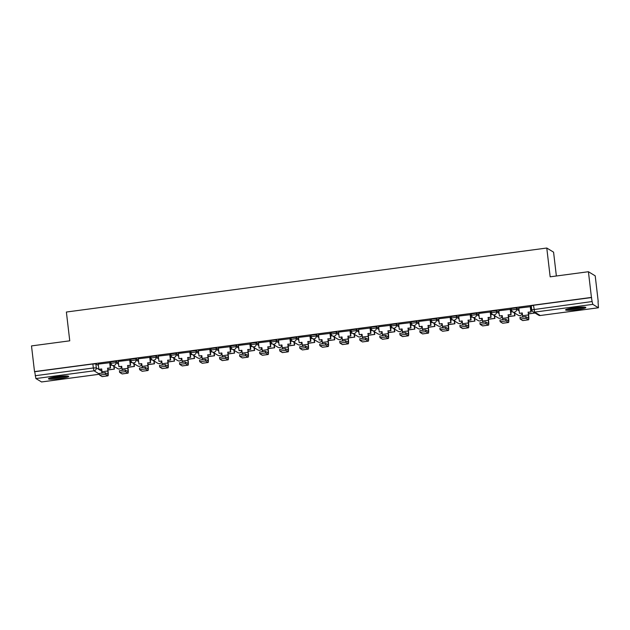 <?xml version="1.0" encoding="UTF-8"?>
<svg xmlns="http://www.w3.org/2000/svg" width="630" height="630" viewBox="0 0 630 630"><rect width="100%" height="100%" fill="white"/><g stroke="black" fill="none" stroke-linecap="round" stroke-linejoin="round"><path stroke-width="0.94" d="M118.432 362.77L115.865 361.21L110.73 361.896M138.458 360.108L135.891 358.549L130.756 359.226M158.484 357.438L155.917 355.879L150.783 356.564M178.518 354.769L175.943 353.209L170.809 353.895M198.544 352.099L195.977 350.54L190.835 351.225M218.571 349.43L216.003 347.87L210.869 348.555M238.597 346.768L236.03 345.209L230.895 345.886M258.623 344.098L256.056 342.539L250.921 343.224M278.649 341.428L276.082 339.869L270.947 340.554M298.683 338.759L296.108 337.2L290.973 337.885M318.709 336.089L316.142 334.53L311.007 335.215M338.735 333.42L336.168 331.86L331.034 332.545M358.761 330.758L356.194 329.199L351.06 329.884M378.787 328.088L376.22 326.529L371.086 327.214M398.822 325.419L396.246 323.859L391.112 324.544M418.848 322.749L416.28 321.19L411.138 321.875M438.874 320.079L436.306 318.52L431.172 319.205M458.9 317.418L456.333 315.858L451.198 316.536M478.926 314.748L476.359 313.189L471.224 313.874M498.952 312.078L496.385 310.519L491.25 311.204M518.986 309.409L516.411 307.849L511.276 308.535M577.253 309.645A10.198 1.118 173.3 0 0 585.837 307.519A10.198 1.118 173.3 0 0 574.166 307.771A10.198 1.118 173.3 0 0 565.575 309.905A10.198 1.118 173.3 0 0 577.253 309.645M60.133 378.543A10.198 1.118 173.3 0 0 68.717 376.417A10.198 1.118 173.3 0 0 57.039 376.669A10.198 1.118 173.3 0 0 48.455 378.795A10.198 1.118 173.3 0 0 60.133 378.543M598.043 301.565L598.453 307.771L592.806 304.361L534.649 312.11L540.249 315.512L598.405 307.763M556.369 275.995L553.573 252.157L546.777 248.031L550.163 276.822L588.42 271.727L591.436 297.415L34.516 371.613L31.5 345.917L69.757 340.822L66.378 312.031L546.777 248.031M588.42 271.727L595.208 275.845L598.224 301.534M41.564 381.945L35.886 378.559L34.713 371.731L92.87 363.982L95.839 363.88L98.406 365.439M591.633 297.533L533.476 305.282L534.649 312.11A2.614 2.575 121.3 0 1 531.775 309.865L592.106 301.542L591.436 297.415M592.106 301.542L592.806 304.361M530.507 306.692L518.829 308.078M510.481 309.361L498.802 310.748M490.455 312.023L478.769 313.417M470.421 314.693L458.742 316.087M450.395 317.363L438.716 318.748M430.369 320.032L418.69 321.418M410.343 322.702L398.664 324.088M390.316 325.371L378.638 326.757M370.29 328.033L358.604 329.427M350.256 330.703L338.578 332.097M330.23 333.372L318.552 334.758M310.204 336.042L298.525 337.428M290.178 338.712L278.499 340.098M270.152 341.373L258.465 342.767M250.126 344.043L238.439 345.437M230.092 346.713L218.413 348.099M210.066 349.382L198.387 350.768M190.039 352.052L178.361 353.438M170.013 354.721L158.335 356.107M149.987 357.383L138.301 358.777M129.953 360.053L118.275 361.439M109.927 362.723L98.249 364.108M531.681 309.243L530.822 309.361M533.476 305.282L531.31 305.865M512.568 311.795L510.796 312.031M492.542 314.457L490.762 314.693M472.516 317.126L470.736 317.363M452.482 319.796L450.71 320.032M432.456 322.466L430.684 322.702M412.43 325.135L410.658 325.371M392.403 327.805L390.632 328.041M372.377 330.466L370.598 330.703M352.343 333.136L350.571 333.372M332.317 335.806L330.545 336.042M312.291 338.475L310.519 338.712M292.265 341.145L290.493 341.381M272.239 343.807L270.467 344.043M252.213 346.476L250.433 346.713M232.179 349.146L230.407 349.382M212.152 351.816L210.381 352.052M192.126 354.485L190.355 354.721M172.1 357.155L170.328 357.391M152.074 359.817L150.294 360.053M132.048 362.486L130.268 362.723M112.014 365.156L110.242 365.392M520.002 317.386L525.782 316.614L525.979 318.292L520.167 319.024L522.664 320.56A5.229 0.725 82.4 0 0 522.75 320.583L528.523 319.812A5.229 0.725 82.4 0 0 528.625 315.11L528.302 312.33L531.129 311.952L530.499 306.613M518.821 308.031L519.443 313.323L522.286 313.134M519.443 313.323L522.27 312.945L522.593 315.717A3.528 0.488 -97.6 0 1 522.687 316.701M528.302 312.33L528.373 314.953A3.528 0.488 -97.6 0 1 528.302 318.126A3.528 0.488 -97.6 0 1 528.247 318.111L525.782 316.614M528.042 312.173L531.129 311.952M530.247 306.503L530.87 311.795M528.491 313.953L534.957 312.96M528.468 313.764L534.972 313.094M525.979 318.292L528.444 319.788A5.229 0.725 82.4 0 0 528.523 319.812M583.742 307.093A8.828 0.969 -6.7 0 1 575.702 308.645A8.828 0.969 -6.7 0 1 567.512 308.999M570.63 308.322A8.174 0.898 173.3 0 0 580.553 307.156M566.701 309.236A10.135 1.118 173.3 0 0 575.718 308.787A10.135 1.118 173.3 0 0 584.585 307.141M66.622 375.984A8.828 0.969 -6.7 0 1 58.574 377.535A8.828 0.969 -6.7 0 1 50.392 377.89M53.511 377.22A8.174 0.898 173.3 0 0 63.433 376.055M49.581 378.134A10.135 1.118 173.3 0 0 58.598 377.677A10.135 1.118 173.3 0 0 67.465 376.031M499.976 320.056L505.756 319.284L505.953 320.961L500.141 321.694L502.638 323.229A5.229 0.725 82.4 0 0 502.724 323.253L508.497 322.481A5.229 0.725 82.4 0 0 508.599 317.772L508.276 315L511.095 314.622L510.473 309.283M498.795 310.692L499.417 315.992L502.26 315.803M499.417 315.992L502.236 315.614L502.567 318.386A3.528 0.488 -97.6 0 1 502.661 319.371M508.276 315L508.339 317.622A3.528 0.488 -97.6 0 1 508.276 320.796A3.528 0.488 -97.6 0 1 508.221 320.78L505.756 319.284M508.016 314.842L511.095 314.622M510.221 309.173L510.843 314.464M508.465 316.622L514.946 315.756L514.623 313.047M508.441 316.433L514.946 315.756M514.371 312.889L514.686 315.606M505.953 320.961L508.418 322.458A5.229 0.725 82.4 0 0 508.497 322.481M479.95 322.725L485.722 321.954L485.919 323.631L480.115 324.356L482.612 325.899A5.229 0.725 82.4 0 0 482.69 325.915L488.47 325.151A5.229 0.725 82.4 0 0 488.573 320.442L488.25 317.67L491.069 317.292L490.439 311.945M478.769 313.362L479.391 318.654L482.233 318.465M479.391 318.654L482.21 318.284L482.541 321.056A3.528 0.488 -97.6 0 1 482.635 322.032M488.25 317.67L488.313 320.284A3.528 0.488 -97.6 0 1 488.25 323.466A3.528 0.488 -97.6 0 1 488.187 323.45L485.722 321.954M487.99 317.512L491.069 317.292M490.195 311.842L490.817 317.134M488.439 319.292L494.92 318.426L494.597 315.709M488.415 319.103L494.92 318.426M494.345 315.559L494.66 318.268M485.919 323.631L488.384 325.127A5.229 0.725 82.4 0 0 488.47 325.151M459.924 325.387L465.696 324.623L465.893 326.301L460.081 327.025L462.585 328.561A5.229 0.725 82.4 0 0 462.664 328.584L468.444 327.813A5.229 0.725 82.4 0 0 468.547 323.111L468.216 320.339L471.043 319.961L470.413 314.614M458.734 316.032L459.357 321.324L462.207 321.135M459.357 321.324L462.184 320.946L462.507 323.725A3.528 0.488 -97.6 0 1 462.601 324.702M468.216 320.339L468.287 322.954A3.528 0.488 -97.6 0 1 468.216 326.127A3.528 0.488 -97.6 0 1 468.161 326.12L465.696 324.623M467.964 320.182L471.043 319.961M470.161 314.512L470.783 319.804M468.413 321.961L474.894 321.095L474.571 318.378M468.389 321.773L474.894 321.095M474.311 318.221L474.634 320.938M465.893 326.301L468.358 327.797A5.229 0.725 82.4 0 0 468.444 327.813M439.89 328.057L445.67 327.285L445.867 328.97L440.055 329.695L442.551 331.23A5.229 0.725 82.4 0 0 442.638 331.254L448.418 330.482A5.229 0.725 82.4 0 0 448.521 325.781L448.19 323.001L451.017 322.631L450.387 317.284M438.708 318.701L439.33 323.993L442.181 323.804M439.33 323.993L442.158 323.615L442.481 326.395A3.528 0.488 -97.6 0 1 442.575 327.372M448.19 323.001L448.261 325.623A3.528 0.488 -97.6 0 1 448.19 328.797A3.528 0.488 -97.6 0 1 448.135 328.781L445.67 327.285M447.93 322.851L451.017 322.631M450.135 317.181L450.757 322.473M448.379 324.631L454.86 323.765L454.545 321.048M448.363 324.442L454.86 323.765M454.285 320.891L454.608 323.607M445.867 328.97L448.332 330.466A5.229 0.725 82.4 0 0 448.418 330.482M419.863 330.726L425.644 329.955L425.841 331.632L420.029 332.364L422.525 333.9A5.229 0.725 82.4 0 0 422.612 333.924L428.392 333.152A5.229 0.725 82.4 0 0 428.487 328.45L428.164 325.671L430.991 325.293L430.361 319.953M418.682 321.371L419.304 326.663L422.155 326.474M419.304 326.663L422.131 326.285L422.454 329.065A3.528 0.488 -97.6 0 1 422.549 330.041M428.164 325.671L428.235 328.293A3.528 0.488 -97.6 0 1 428.164 331.467A3.528 0.488 -97.6 0 1 428.109 331.451L425.644 329.955M427.904 325.513L430.991 325.293M430.109 319.843L430.731 325.143M428.353 327.293L434.834 326.434L434.519 323.718M428.329 327.112L434.834 326.434M434.259 323.56L434.582 326.277M425.841 331.632L428.305 333.128A5.229 0.725 82.4 0 0 428.392 333.152M399.837 333.396L405.618 332.624L405.815 334.302L400.003 335.034L402.499 336.57A5.229 0.725 82.4 0 0 402.586 336.593L408.358 335.822A5.229 0.725 82.4 0 0 408.46 331.112L408.138 328.34L410.957 327.962L410.335 322.623M398.656 324.041L399.278 329.332L402.121 329.143M399.278 329.332L402.105 328.954L402.428 331.726A3.528 0.488 -97.6 0 1 402.523 332.711M408.138 328.34L408.209 330.963A3.528 0.488 -97.6 0 1 408.138 334.136A3.528 0.488 -97.6 0 1 408.083 334.12L405.618 332.624M407.878 328.183L410.957 327.962M410.083 322.513L410.705 327.805M408.327 329.962L414.808 329.104L414.493 326.387M408.303 329.773L414.808 329.104M414.233 326.23L414.548 328.947M405.815 334.302L408.279 335.798A5.229 0.725 82.4 0 0 408.358 335.822M379.811 336.066L385.584 335.294L385.788 336.971L379.977 337.696L382.473 339.239A5.229 0.725 82.4 0 0 382.56 339.255L388.332 338.491A5.229 0.725 82.4 0 0 388.434 333.782L388.111 331.01L390.931 330.632L390.309 325.285M378.63 326.702L379.252 332.002L382.095 331.813M379.252 332.002L382.071 331.624L382.402 334.396A3.528 0.488 -97.6 0 1 382.497 335.38M388.111 331.01L388.175 333.624A3.528 0.488 -97.6 0 1 388.111 336.806A3.528 0.488 -97.6 0 1 388.048 336.79L385.584 335.294M387.852 330.852L390.931 330.632M390.057 325.182L390.679 330.474M388.3 332.632L394.782 331.766L394.459 329.057M388.277 332.443L394.782 331.766M394.207 328.899L394.522 331.616M385.788 336.971L388.253 338.467A5.229 0.725 82.4 0 0 388.332 338.491M359.785 338.727L365.558 337.964L365.754 339.641L359.943 340.365L362.447 341.909A5.229 0.725 82.4 0 0 362.526 341.925L368.306 341.161A5.229 0.725 82.4 0 0 368.408 336.452L368.077 333.68L370.905 333.301L370.275 327.954M358.604 329.372L359.226 334.664L362.069 334.475M359.226 334.664L362.045 334.294L362.376 337.066A3.528 0.488 -97.6 0 1 362.47 338.042M368.077 333.68L368.148 336.294A3.528 0.488 -97.6 0 1 368.085 339.475A3.528 0.488 -97.6 0 1 368.022 339.46L365.558 337.964M367.825 333.522L370.905 333.301M370.023 327.852L370.645 333.144M368.274 335.302L374.755 334.435L374.433 331.719M368.251 335.113L374.755 334.435M374.181 331.569L374.496 334.278M365.754 339.641L368.219 341.137A5.229 0.725 82.4 0 0 368.306 341.161M339.759 341.397L345.531 340.633L345.728 342.31L339.916 343.035L342.421 344.571A5.229 0.725 82.4 0 0 342.5 344.594L348.28 343.822A5.229 0.725 82.4 0 0 348.382 339.121L348.051 336.341L350.878 335.971L350.248 330.624M338.57 332.041L339.192 337.334L342.043 337.144M339.192 337.334L342.019 336.955L342.342 339.735A3.528 0.488 -97.6 0 1 342.436 340.712M348.051 336.341L348.122 338.964A3.528 0.488 -97.6 0 1 348.051 342.137A3.528 0.488 -97.6 0 1 347.996 342.129L345.531 340.633M347.799 336.192L350.878 335.971M349.996 330.522L350.619 335.814M348.248 337.971L354.729 337.105L354.406 334.388M348.225 337.782L354.729 337.105M354.147 334.231L354.469 336.948M345.728 342.31L348.193 343.807A5.229 0.725 82.4 0 0 348.28 343.822M319.725 344.067L325.505 343.295L325.702 344.972L319.89 345.705L322.387 347.24A5.229 0.725 82.4 0 0 322.473 347.264L328.254 346.492A5.229 0.725 82.4 0 0 328.356 341.791L328.025 339.011L330.852 338.633L330.222 333.294M318.544 334.711L319.166 340.003L322.017 339.814M319.166 340.003L321.993 339.625L322.316 342.405A3.528 0.488 -97.6 0 1 322.41 343.382M328.025 339.011L328.096 341.633A3.528 0.488 -97.6 0 1 328.025 344.807A3.528 0.488 -97.6 0 1 327.97 344.791L325.505 343.295M327.765 338.853L330.852 338.633M329.97 333.191L330.592 338.483M328.214 340.633L334.695 339.775L334.38 337.058M328.198 340.452L334.695 339.775M334.12 336.9L334.443 339.617M325.702 344.972L328.167 346.468A5.229 0.725 82.4 0 0 328.254 346.492M299.699 346.736L305.479 345.964L305.676 347.642L299.864 348.374L302.361 349.91A5.229 0.725 82.4 0 0 302.447 349.933L308.227 349.162A5.229 0.725 82.4 0 0 308.322 344.46L307.999 341.68L310.826 341.302L310.196 335.963M298.518 337.381L299.14 342.673L301.983 342.484M299.14 342.673L301.967 342.295L302.29 345.067A3.528 0.488 -97.6 0 1 302.384 346.051M307.999 341.68L308.07 344.303A3.528 0.488 -97.6 0 1 307.999 347.476A3.528 0.488 -97.6 0 1 307.944 347.461L305.479 345.964M307.739 341.523L310.826 341.302M309.944 335.853L310.566 341.145M308.188 343.303L314.669 342.444L314.354 339.727M308.164 343.114L314.669 342.444M314.094 339.57L314.409 342.287M305.676 347.642L308.141 349.138A5.229 0.725 82.4 0 0 308.227 349.162M279.673 349.406L285.453 348.634L285.65 350.311L279.838 351.044L282.334 352.579A5.229 0.725 82.4 0 0 282.421 352.603L288.193 351.831A5.229 0.725 82.4 0 0 288.296 347.122L287.973 344.35L290.792 343.972L290.17 338.625M278.491 340.043L279.114 345.342L281.957 345.153M279.114 345.342L281.933 344.964L282.264 347.736A3.528 0.488 -97.6 0 1 282.358 348.721M287.973 344.35L288.036 346.973A3.528 0.488 -97.6 0 1 287.973 350.146A3.528 0.488 -97.6 0 1 287.918 350.13L285.453 348.634M287.713 344.193L290.792 343.972M289.918 338.523L290.54 343.815M288.162 345.972L294.643 345.106L294.32 342.397M288.138 345.783L294.643 345.106M294.068 342.24L294.383 344.957M285.65 350.311L288.115 351.808A5.229 0.725 82.4 0 0 288.193 351.831M259.647 352.075L265.419 351.304L265.616 352.981L259.812 353.706L262.308 355.249A5.229 0.725 82.4 0 0 262.395 355.265L268.167 354.501A5.229 0.725 82.4 0 0 268.27 349.792L267.947 347.02L270.766 346.642L270.144 341.295M258.465 342.712L259.087 348.004L261.93 347.815M259.087 348.004L261.907 347.634L262.238 350.406A3.528 0.488 -97.6 0 1 262.332 351.382M267.947 347.02L268.01 349.634A3.528 0.488 -97.6 0 1 267.947 352.816A3.528 0.488 -97.6 0 1 267.884 352.8L265.419 351.304M267.687 346.862L270.766 346.642M269.892 341.192L270.514 346.484M268.136 348.642L274.617 347.776L274.294 345.059M268.112 348.453L274.617 347.776M274.042 344.909L274.357 347.618M265.616 352.981L268.081 354.477A5.229 0.725 82.4 0 0 268.167 354.501M239.62 354.737L245.393 353.973L245.59 355.651L239.778 356.375L242.282 357.911A5.229 0.725 82.4 0 0 242.361 357.934L248.141 357.163A5.229 0.725 82.4 0 0 248.244 352.461L247.913 349.689L250.74 349.311L250.11 343.964M238.439 345.382L239.053 350.674L241.904 350.485M239.053 350.674L241.881 350.296L242.211 353.076A3.528 0.488 -97.6 0 1 242.306 354.052M247.913 349.689L247.984 352.304A3.528 0.488 -97.6 0 1 247.913 355.477A3.528 0.488 -97.6 0 1 247.858 355.47L245.393 353.973M247.661 349.532L250.74 349.311M249.858 343.862L250.48 349.154M248.11 351.312L254.591 350.445L254.268 347.728M248.086 351.123L254.591 350.445M254.008 347.571L254.331 350.288M245.59 355.651L248.055 357.147A5.229 0.725 82.4 0 0 248.141 357.163M219.586 357.407L225.367 356.635L225.564 358.32L219.752 359.045L222.248 360.58A5.229 0.725 82.4 0 0 222.335 360.604L228.115 359.832A5.229 0.725 82.4 0 0 228.218 355.131L227.887 352.351L230.714 351.981L230.084 346.634M218.405 348.051L219.027 353.343L221.878 353.154M219.027 353.343L221.855 352.965L222.177 355.745A3.528 0.488 -97.6 0 1 222.272 356.722M227.887 352.351L227.958 354.974A3.528 0.488 -97.6 0 1 227.887 358.147A3.528 0.488 -97.6 0 1 227.832 358.131L225.367 356.635M227.635 352.202L230.714 351.981M229.832 346.531L230.454 351.823M228.076 353.981L234.557 353.115L234.242 350.398M228.06 353.792L234.557 353.115M233.982 350.241L234.305 352.957M225.564 358.32L228.029 359.817A5.229 0.725 82.4 0 0 228.115 359.832M199.56 360.077L205.341 359.305L205.537 360.982L199.726 361.714L202.222 363.25A5.229 0.725 82.4 0 0 202.309 363.274L208.089 362.502A5.229 0.725 82.4 0 0 208.184 357.801L207.861 355.021L210.688 354.643L210.058 349.303M198.379 350.721L199.001 356.013L201.852 355.824M199.001 356.013L201.828 355.635L202.151 358.415A3.528 0.488 -97.6 0 1 202.246 359.391M207.861 355.021L207.931 357.643A3.528 0.488 -97.6 0 1 207.861 360.817A3.528 0.488 -97.6 0 1 207.805 360.801L205.341 359.305M207.601 354.863L210.688 354.643M209.806 349.193L210.428 354.493M208.05 356.643L214.531 355.785L214.216 353.068M208.026 356.462L214.531 355.785M213.956 352.91L214.279 355.627M205.537 360.982L208.002 362.478A5.229 0.725 82.4 0 0 208.089 362.502M179.534 362.746L185.314 361.974L185.511 363.652L179.7 364.384L182.196 365.92A5.229 0.725 82.4 0 0 182.283 365.943L188.055 365.172A5.229 0.725 82.4 0 0 188.157 360.462L187.834 357.69L190.662 357.312L190.032 351.973M178.353 353.391L178.975 358.683L181.818 358.494M178.975 358.683L181.802 358.305L182.125 361.077A3.528 0.488 -97.6 0 1 182.22 362.061M187.834 357.69L187.905 360.313A3.528 0.488 -97.6 0 1 187.834 363.486A3.528 0.488 -97.6 0 1 187.779 363.471L185.314 361.974M187.575 357.533L190.662 357.312M189.78 351.863L190.402 357.155M188.023 359.313L194.505 358.454L194.19 355.737M188 359.124L194.505 358.454M193.93 355.58L194.245 358.297M185.511 363.652L187.976 365.148A5.229 0.725 82.4 0 0 188.055 365.172M159.508 365.416L165.288 364.644L165.485 366.321L159.673 367.046L162.17 368.589A5.229 0.725 82.4 0 0 162.256 368.605L168.029 367.841A5.229 0.725 82.4 0 0 168.131 363.132L167.808 360.36L170.628 359.982L170.005 354.635M158.327 356.052L158.949 361.352L161.792 361.163M158.949 361.352L161.768 360.974L162.099 363.746A3.528 0.488 -97.6 0 1 162.194 364.723M167.808 360.36L167.871 362.974A3.528 0.488 -97.6 0 1 167.808 366.156A3.528 0.488 -97.6 0 1 167.753 366.14L165.288 364.644M167.548 360.202L170.628 359.982M169.754 354.532L170.376 359.825M167.997 361.982L174.478 361.116L174.156 358.407M167.974 361.793L174.478 361.116M173.904 358.25L174.219 360.966M165.485 366.321L167.95 367.818A5.229 0.725 82.4 0 0 168.029 367.841M139.482 368.077L145.254 367.314L145.451 368.991L139.639 369.716L142.144 371.259A5.229 0.725 82.4 0 0 142.222 371.275L148.003 370.511A5.229 0.725 82.4 0 0 148.105 365.802L147.782 363.03L150.602 362.652L149.971 357.305M138.301 358.722L138.923 364.014L141.766 363.825M138.923 364.014L141.742 363.644L142.073 366.416A3.528 0.488 -97.6 0 1 142.167 367.392M147.782 363.03L147.845 365.644A3.528 0.488 -97.6 0 1 147.782 368.826A3.528 0.488 -97.6 0 1 147.719 368.81L145.254 367.314M147.522 362.872L150.602 362.652M149.727 357.202L150.342 362.494M147.971 364.652L154.452 363.786L154.13 361.069M147.948 364.463L154.452 363.786M153.877 360.919L154.192 363.628M145.451 368.991L147.916 370.487A5.229 0.725 82.4 0 0 148.003 370.511M119.456 370.747L125.228 369.983L125.425 371.661L119.613 372.385L122.118 373.921A5.229 0.725 82.4 0 0 122.196 373.944L127.977 373.173A5.229 0.725 82.4 0 0 128.079 368.471L127.748 365.691L130.575 365.321L129.945 359.974M118.267 361.392L118.889 366.684L121.74 366.495M118.889 366.684L121.716 366.306L122.039 369.085A3.528 0.488 -97.6 0 1 122.133 370.062M127.748 365.691L127.819 368.314A3.528 0.488 -97.6 0 1 127.748 371.487A3.528 0.488 -97.6 0 1 127.693 371.48L125.228 369.983M127.496 365.542L130.575 365.321M129.693 359.872L130.315 365.164M127.945 367.322L134.426 366.455L134.103 363.738M127.921 367.132L134.426 366.455M133.844 363.581L134.166 366.298M125.425 371.661L127.89 373.157A5.229 0.725 82.4 0 0 127.977 373.173M99.422 373.417L105.202 372.645L105.399 374.322L99.587 375.055L102.084 376.59A5.229 0.725 82.4 0 0 102.17 376.614L107.951 375.842A5.229 0.725 82.4 0 0 108.053 371.141L107.722 368.361L110.549 367.983L109.919 362.644M98.241 364.061L98.863 369.353L101.713 369.164L101.918 371.369M98.863 369.353L101.69 368.975L102.013 371.755A3.528 0.488 -97.6 0 1 102.107 372.732M107.722 368.361L107.793 370.983A3.528 0.488 -97.6 0 1 107.722 374.157A3.528 0.488 -97.6 0 1 107.667 374.141L105.202 372.645M107.462 368.204L110.549 367.983M109.667 362.541L110.289 367.833M107.911 369.983L114.392 369.125L114.077 366.408M107.895 369.802L114.392 369.125M113.817 366.25L114.14 368.967M105.399 374.322L107.864 375.819A5.229 0.725 82.4 0 0 107.951 375.842M121.645 366.51A2.614 2.575 -58.7 0 1 117.708 368.613L112.109 365.211A2.614 2.575 -58.7 0 1 110.896 363.321L116.03 362.636L118.597 364.195M115.865 361.21L116.03 362.636A2.614 2.575 121.3 0 1 113.77 365.558A2.614 2.575 -58.7 0 1 112.109 365.211A2.614 2.614 0 0 1 110.864 363.282L110.699 361.864M141.671 363.841A2.614 2.575 -58.7 0 1 137.734 365.943L132.135 362.541A2.614 2.575 -58.7 0 1 130.922 360.651L136.056 359.966L138.624 361.525M135.891 358.549L136.056 359.966A2.614 2.575 121.3 0 1 133.796 362.888A2.614 2.575 -58.7 0 1 132.135 362.541A2.614 2.614 0 0 1 130.89 360.612L130.725 359.195M161.697 361.171A2.614 2.575 -58.7 0 1 157.76 363.274L152.161 359.88A2.614 2.575 -58.7 0 1 150.948 357.982L156.082 357.297L158.658 358.856M155.917 355.879L156.082 357.297A2.614 2.575 121.3 0 1 153.822 360.218A2.614 2.575 -58.7 0 1 152.161 359.88A2.614 2.614 0 0 1 150.916 357.942L150.751 356.525M181.731 358.502A2.614 2.575 -58.7 0 1 177.794 360.612L172.187 357.21A2.614 2.575 -58.7 0 1 170.974 355.312L176.116 354.627L178.684 356.186M175.943 353.209L176.116 354.627A2.614 2.575 121.3 0 1 173.849 357.557A2.614 2.575 -58.7 0 1 172.187 357.21A2.614 2.614 0 0 1 170.951 355.281L170.777 353.855M201.757 355.832A2.614 2.575 -58.7 0 1 197.82 357.942L192.213 354.54A2.614 2.575 -58.7 0 1 191.008 352.642L196.143 351.957L198.71 353.517M195.977 350.54L196.143 351.957A2.614 2.575 121.3 0 1 193.875 354.887A2.614 2.575 -58.7 0 1 192.213 354.54A2.614 2.614 0 0 1 190.977 352.611L190.811 351.186M217.846 355.273A2.614 2.614 0 0 0 221.815 353.162A2.614 2.575 -58.7 0 1 217.846 355.273L212.247 351.871A2.614 2.575 -58.7 0 1 211.034 349.981L216.169 349.296L218.736 350.855M216.003 347.87L216.169 349.296A2.614 2.575 121.3 0 1 213.901 352.217A2.614 2.575 -58.7 0 1 212.247 351.871A2.614 2.614 0 0 1 211.003 349.941L210.837 348.524M241.81 350.5A2.614 2.575 -58.7 0 1 237.872 352.603L232.273 349.201A2.614 2.575 -58.7 0 1 231.06 347.311L236.195 346.626L238.762 348.185M236.03 345.209L236.195 346.626A2.614 2.575 121.3 0 1 233.935 349.548A2.614 2.575 -58.7 0 1 232.273 349.201A2.614 2.614 0 0 1 231.029 347.272L230.864 345.854M261.836 347.831A2.614 2.575 -58.7 0 1 257.898 349.933L252.299 346.531A2.614 2.575 -58.7 0 1 251.086 344.642L256.221 343.956L258.788 345.516M256.056 342.539L256.221 343.956A2.614 2.575 121.3 0 1 253.961 346.878A2.614 2.575 -58.7 0 1 252.299 346.531A2.614 2.614 0 0 1 251.055 344.602L250.89 343.185M277.932 347.264A2.614 2.614 0 0 0 281.901 345.161A2.614 2.575 -58.7 0 1 277.932 347.264L272.325 343.87A2.614 2.575 -58.7 0 1 271.113 341.972L276.247 341.287L278.822 342.846M276.082 339.869L276.247 341.287A2.614 2.575 121.3 0 1 273.987 344.216A2.614 2.575 -58.7 0 1 272.325 343.87A2.614 2.614 0 0 1 271.089 341.933L270.916 340.515M301.896 342.492A2.614 2.575 -58.7 0 1 297.959 344.602L292.351 341.2A2.614 2.575 -58.7 0 1 291.147 339.302L296.281 338.617L298.848 340.176M296.108 337.2L296.281 338.617A2.614 2.575 121.3 0 1 294.013 341.547A2.614 2.575 -58.7 0 1 292.351 341.2A2.614 2.614 0 0 1 291.115 339.271L290.95 337.845M321.922 339.83A2.614 2.575 -58.7 0 1 317.985 341.933L312.378 338.53A2.614 2.575 -58.7 0 1 311.173 336.633L316.307 335.955L318.875 337.515M316.142 334.53L316.307 335.955A2.614 2.575 121.3 0 1 314.039 338.877A2.614 2.575 -58.7 0 1 312.378 338.53A2.614 2.614 0 0 1 311.141 336.601L310.976 335.176M341.948 337.16A2.614 2.575 -58.7 0 1 338.011 339.263L332.412 335.861A2.614 2.575 -58.7 0 1 331.199 333.971L336.333 333.286L338.901 334.845M336.168 331.86L336.333 333.286A2.614 2.575 121.3 0 1 334.065 336.207A2.614 2.575 -58.7 0 1 332.412 335.861A2.614 2.614 0 0 1 331.167 333.932L331.002 332.514M361.974 334.491A2.614 2.575 -58.7 0 1 358.037 336.593L352.438 333.191A2.614 2.575 -58.7 0 1 351.225 331.301L356.359 330.616L358.927 332.175M356.194 329.199L356.359 330.616A2.614 2.575 121.3 0 1 354.099 333.538A2.614 2.575 -58.7 0 1 352.438 333.191A2.614 2.614 0 0 1 351.193 331.262L351.028 329.844M382 331.821A2.614 2.575 -58.7 0 1 378.063 333.924L372.464 330.529A2.614 2.575 -58.7 0 1 371.251 328.632L376.386 327.947L378.961 329.506M376.22 326.529L376.386 327.947A2.614 2.575 121.3 0 1 374.125 330.868A2.614 2.575 -58.7 0 1 372.464 330.529A2.614 2.614 0 0 1 371.22 328.592L371.054 327.175M391.08 324.505L391.254 325.93L396.42 325.277L398.987 326.836M396.246 323.859L396.42 325.277A2.614 2.575 121.3 0 1 394.152 328.206A2.614 2.575 -58.7 0 1 391.277 325.962A2.614 2.614 0 0 0 392.49 327.86L398.097 331.262A2.614 2.575 -58.7 0 0 402.034 329.151M422.061 326.482A2.614 2.575 -58.7 0 1 418.123 328.592L412.516 325.19A2.614 2.575 -58.7 0 1 411.311 323.292L416.446 322.615L419.013 324.166M416.28 321.19L416.446 322.615A2.614 2.575 121.3 0 1 414.178 325.537A2.614 2.575 -58.7 0 1 412.516 325.19A2.614 2.614 0 0 1 411.28 323.261L411.114 321.836M438.149 325.923A2.614 2.614 0 0 0 442.118 323.812A2.614 2.575 -58.7 0 1 438.149 325.923L432.55 322.521A2.614 2.575 -58.7 0 1 431.337 320.631L436.472 319.945L439.039 321.505M436.306 318.52L436.472 319.945A2.614 2.575 121.3 0 1 434.204 322.867A2.614 2.575 -58.7 0 1 432.55 322.521A2.614 2.614 0 0 1 431.306 320.591L431.14 319.174M462.113 321.15A2.614 2.575 -58.7 0 1 458.175 323.253L452.576 319.851A2.614 2.575 -58.7 0 1 451.363 317.961L456.498 317.276L459.065 318.835M456.333 315.858L456.498 317.276A2.614 2.575 121.3 0 1 454.238 320.197A2.614 2.575 -58.7 0 1 452.576 319.851A2.614 2.614 0 0 1 451.332 317.922L451.167 316.504M482.139 318.481A2.614 2.575 -58.7 0 1 478.202 320.583L472.602 317.181A2.614 2.575 -58.7 0 1 471.39 315.291L476.524 314.606L479.091 316.166M476.359 313.189L476.524 314.606A2.614 2.575 121.3 0 1 474.264 317.528A2.614 2.575 -58.7 0 1 472.602 317.181A2.614 2.614 0 0 1 471.358 315.252L471.193 313.834M502.165 315.811A2.614 2.575 -58.7 0 1 498.235 317.914L492.628 314.52A2.614 2.575 -58.7 0 1 491.416 312.622L496.55 311.937L499.125 313.496M496.385 310.519L496.55 311.937A2.614 2.575 121.3 0 1 494.29 314.866A2.614 2.575 -58.7 0 1 492.628 314.52A2.614 2.614 0 0 1 491.392 312.582L491.219 311.165M522.199 313.142A2.614 2.575 -58.7 0 1 518.262 315.252L512.655 311.85A2.614 2.575 -58.7 0 1 511.45 309.952L516.584 309.267L519.151 310.826M516.411 307.849L516.584 309.267A2.614 2.575 121.3 0 1 514.316 312.197A2.614 2.575 -58.7 0 1 512.655 311.85A2.614 2.614 0 0 1 511.418 309.921L511.253 308.495M95.839 363.88L96.303 367.881L101.942 371.322A2.614 2.614 0 0 1 101.69 372.787M101.658 369.172L101.91 371.283A2.614 2.575 -58.7 0 1 101.635 372.795M99.477 374.11L94.043 370.81L35.886 378.559M41.486 381.953L99.493 374.228M92.87 363.982L93.342 367.983L96.303 367.881A2.614 2.575 -58.7 0 1 94.043 370.81L93.342 367.983L35.185 375.732M598.453 307.771L540.249 315.512A2.614 2.575 121.3 0 1 538.587 315.165A2.614 2.614 0 0 0 540.296 315.52L540.327 315.496M528.373 314.953L522.593 315.717M528.444 319.788L522.664 320.56M508.339 317.622L502.567 318.386M508.418 322.458L502.638 323.229M488.313 320.284L482.541 321.056M488.384 325.127L482.612 325.899M468.287 322.954L462.507 323.725M468.358 327.797L462.585 328.561M448.261 325.623L442.481 326.395M448.332 330.466L442.551 331.23M428.235 328.293L422.454 329.065M428.305 333.128L422.525 333.9M408.209 330.963L402.428 331.726M408.279 335.798L402.499 336.57M388.175 333.624L382.402 334.396M388.253 338.467L382.473 339.239M368.148 336.294L362.376 337.066M368.219 341.137L362.447 341.909M348.122 338.964L342.342 339.735M348.193 343.807L342.421 344.571M328.096 341.633L322.316 342.405M328.167 346.468L322.387 347.24M308.07 344.303L302.29 345.067M308.141 349.138L302.361 349.91M288.036 346.973L282.264 347.736M288.115 351.808L282.334 352.579M268.01 349.634L262.238 350.406M268.081 354.477L262.308 355.249M247.984 352.304L242.211 353.076M248.055 357.147L242.282 357.911M227.958 354.974L222.177 355.745M228.029 359.817L222.248 360.58M207.931 357.643L202.151 358.415M208.002 362.478L202.222 363.25M187.905 360.313L182.125 361.077M187.976 365.148L182.196 365.92M167.871 362.974L162.099 363.746M167.95 367.818L162.17 368.589M147.845 365.644L142.073 366.416M147.916 370.487L142.144 371.259M127.819 368.314L122.039 369.085M127.89 373.157L122.118 373.921M107.793 370.983L102.013 371.755M107.864 375.819L102.084 376.59M518.262 315.252A2.614 2.614 0 0 0 522.231 313.142M498.235 317.914A2.614 2.614 0 0 0 502.204 315.811M478.202 320.583A2.614 2.614 0 0 0 482.17 318.473M458.175 323.253A2.614 2.614 0 0 0 462.144 321.142M418.123 328.592A2.614 2.614 0 0 0 422.092 326.482M398.097 331.262A2.614 2.614 0 0 0 402.066 329.151M378.063 333.924A2.614 2.614 0 0 0 382.04 331.821M358.037 336.593A2.614 2.614 0 0 0 362.006 334.483M338.011 339.263A2.614 2.614 0 0 0 341.98 337.152M317.985 341.933A2.614 2.614 0 0 0 321.954 339.822M297.959 344.602A2.614 2.614 0 0 0 301.927 342.492M257.898 349.933A2.614 2.614 0 0 0 261.867 347.823M237.872 352.603A2.614 2.614 0 0 0 241.841 350.493M197.82 357.942A2.614 2.614 0 0 0 201.789 355.832M177.794 360.612A2.614 2.614 0 0 0 181.763 358.502M157.76 363.274A2.614 2.614 0 0 0 161.737 361.171M137.734 365.943A2.614 2.614 0 0 0 141.703 363.833M117.708 368.613A2.614 2.614 0 0 0 121.677 366.502M531.279 305.826L531.744 309.834A2.614 2.614 0 0 0 532.988 311.763L538.587 315.165M41.533 381.969L99.493 374.244M519.971 317.347L520.167 319.024M499.944 320.009L500.141 321.694M479.91 322.678L480.115 324.356M459.884 325.348L460.081 327.025M439.858 328.017L440.055 329.695M419.832 330.687L420.029 332.364M399.806 333.357L400.003 335.034M379.78 336.018L379.977 337.696M359.746 338.688L359.943 340.365M339.72 341.358L339.916 343.035M319.693 344.027L319.89 345.705M299.667 346.697L299.864 348.374M279.641 349.359L279.838 351.044M259.615 352.028L259.812 353.706M239.581 354.698L239.778 356.375M219.555 357.368L219.752 359.045M199.529 360.037L199.726 361.714M179.503 362.707L179.7 364.384M159.477 365.368L159.673 367.046M139.443 368.038L139.639 369.716M119.416 370.708L119.613 372.385M99.39 373.377L99.587 375.055"/></g></svg>
